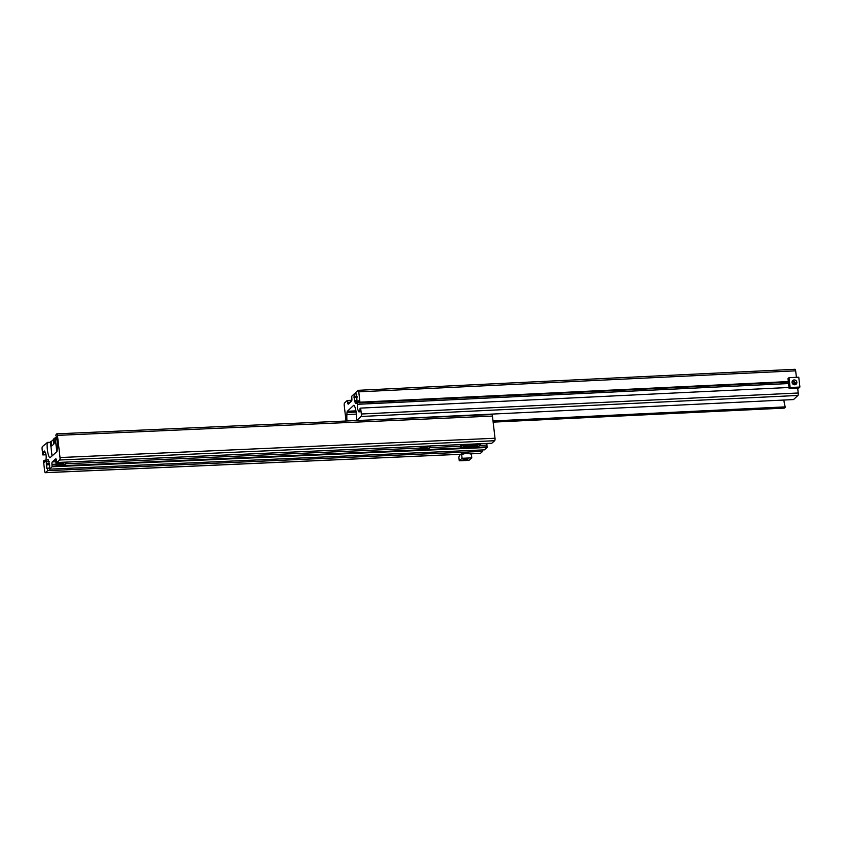 <?xml version="1.0" encoding="UTF-8"?>
<svg xmlns="http://www.w3.org/2000/svg" width="842" height="842" viewBox="0 0 842 842"><rect width="100%" height="100%" fill="white"/><g stroke="black" fill="none" stroke-linecap="round" stroke-linejoin="round"><path stroke-width="1.26" d="M45.878 460.132L43.468 460.837L44.668 471.183A2.031 0.6 87.5 0 0 45.321 472.709A2.031 0.6 87.5 0 0 45.457 472.646L47.71 470.646L47.426 468.184L46.72 468.268L46.615 461.648A4.578 1.358 87.5 0 1 47.362 459.553A4.578 1.358 87.5 0 1 47.668 459.416A4.578 1.358 87.5 0 1 48.404 460.058L49.71 465.615L49.404 469.152L484.392 449.86L487.065 447.481L486.95 445.092A2.031 0.6 -92.5 0 1 486.971 443.46M55.982 460.269L54.035 460.353L55.677 458.901A2.031 0.6 87.5 0 1 55.814 458.837A2.031 0.6 87.5 0 1 56.467 460.374L56.835 462.532L59.687 460.016A2.031 0.6 87.5 0 0 60.024 457.543L57.456 435.377A2.031 0.6 87.5 0 0 56.803 433.84A2.031 0.6 87.5 0 0 56.667 433.904L55.793 435.093A12.209 3.61 87.5 0 1 57.277 448.439L57.14 450.481A2.031 0.6 87.5 0 1 56.772 451.733L50.099 457.659A3.052 0.905 87.5 0 1 49.889 457.753A3.052 0.905 87.5 0 1 49.415 457.364L50.488 457.311M54.035 460.353L55.867 460.374M53.93 460.458L52.288 461.911A2.031 0.6 -92.5 0 0 51.951 464.374L56.13 464.195M491.654 414.611A2.031 0.6 87.5 0 1 491.791 414.548A2.031 0.6 87.5 0 1 492.444 416.085L495.012 438.25A2.031 0.6 87.5 0 1 494.675 440.724L491.791 443.229M46.026 454.785L42.784 454.922L42.1 449.018A2.031 0.6 -92.5 0 1 42.437 446.544L47.194 442.734A12.209 3.61 -92.5 0 0 49.415 457.364M42.784 454.922L45.921 454.185M43.489 454.301L43.279 452.522L45.342 452.438M44.173 460.206L44.573 462.353L45.542 461.49L46.078 458.722A4.578 1.358 87.5 0 0 45.352 452.449L44.437 450.996L43.279 452.522M470.552 453.796L480.445 453.364A2.031 0.6 87.5 0 1 480.308 453.417A2.031 0.6 87.5 0 1 480.172 453.375M480.445 453.364L482.708 451.354L482.54 449.944M47.71 470.646L482.708 451.354M47.426 468.184L49.278 468.099M49.404 469.152L52.078 466.773L51.951 464.374M466.321 445.502L468.026 445.713L467.342 446.323L463.258 446.502L466.321 445.502M467.173 445.607L467.247 446.218L467.836 445.692M464.879 445.744L464.984 446.586L467.342 446.323M463.395 446.386L464.963 446.723M476.035 445.071L477.73 445.292L477.046 445.892L472.972 446.071L476.035 445.071M476.888 445.176L476.961 445.786L477.54 445.26M474.593 445.313L474.688 446.165L477.046 445.892M473.099 445.965L474.667 446.292M426.031 447.291L427.725 447.502L427.041 448.112L422.968 448.291L426.031 447.291M426.883 447.397L426.957 448.007L427.536 447.481M424.589 447.534L424.684 448.376L427.041 448.112M423.094 448.176L424.663 448.502M53.688 443.566A50.867 11.346 173.4 0 1 54.477 443.029L53.941 438.756M51.741 441.071L50.846 441.366A50.867 11.346 -6.6 0 0 50.425 442.082L52.025 455.954M51.583 445.502A50.867 11.346 173.4 0 0 51.362 445.797L50.846 441.366M56.803 451.701L55.193 437.84L56.509 437.535M53.962 438.587A50.867 11.346 -6.6 0 1 55.193 437.84M53.246 439.745L51.13 441.618L51.646 446.05L53.762 444.176L53.246 439.745L53.993 439.619M66.129 462.121L66.255 463.163A5.084 1.137 -6.6 0 0 61.845 462.542A5.084 1.137 -6.6 0 0 56.34 463.963A5.084 1.137 -6.6 0 0 56.151 464.331L55.73 460.69A5.084 1.137 -6.6 0 1 55.919 460.321A5.084 1.137 -6.6 0 1 56.414 460.006M60.55 464.647L58.856 464.437L59.54 463.837L63.613 463.647L60.55 464.647L63.424 463.626M60.477 463.679L60.571 464.521L58.982 464.321M62.771 463.542L62.929 464.258M467.91 459.227A2.505 0.558 -6.6 0 1 465.205 459.921A2.505 0.558 -6.6 0 1 463.047 459.616A2.505 0.558 -6.6 0 1 463.142 459.437A2.505 0.558 -6.6 0 1 465.847 458.732A2.505 0.558 -6.6 0 1 468.015 459.037A2.505 0.558 -6.6 0 1 467.91 459.227M459.258 460.795L458.827 457.048L460.248 454.512A5.084 1.137 -6.6 0 1 460.269 454.491A5.084 1.137 -6.6 0 1 466.363 453.154A5.084 1.137 -6.6 0 1 469.541 453.417L471.362 454.112L471.794 457.859L468.973 460.363L459.258 460.795L462.079 458.29L471.794 457.859M460.1 454.617L461.648 454.543L462.079 458.29M461.648 454.543L466.363 453.154L471.362 454.112M346.03 421.011L344.231 405.444A2.031 0.568 87.2 0 1 344.536 402.981L347.23 400.466L347.599 402.623A2.031 0.568 87.2 0 0 348.23 404.16A2.031 0.568 87.2 0 0 348.356 404.097L349.998 402.644M349.904 402.644L351.556 401.097A2.031 0.568 -92.8 0 0 351.861 398.634L351.735 396.235L354.261 393.867L356.029 393.782M493.138 422.084L784.449 408.065A2.031 0.568 87.2 0 1 784.323 408.117A2.031 0.568 87.2 0 1 784.186 408.075M784.449 408.065L785.27 406.875A12.209 3.431 87.2 0 1 783.902 400.055M346.999 420.968A12.209 3.431 87.2 0 1 346.883 414.559L356.377 414.096M356.545 420.547L356.513 420.274A12.209 3.431 -92.8 0 0 354.314 405.655A3.052 0.863 87.2 0 0 353.861 405.255A3.052 0.863 87.2 0 0 353.661 405.349L347.357 411.254A2.031 0.568 87.2 0 0 347.009 412.506L346.883 414.559M372.848 419.832L793.48 399.582L374.69 419.748M793.511 399.582L797.921 395.456A2.031 0.568 -92.8 0 0 798.227 392.993L797.669 388.162M356.682 420.547L361.018 416.485A2.031 0.568 -92.8 0 0 361.323 414.011L798.227 392.993M361.323 414.011L360.639 408.107L788.891 387.488M360.639 408.107L359.976 408.728L360.102 411.117L359.092 412.022L358.218 410.57A4.578 1.284 87.2 0 1 357.492 404.307L788.217 383.573M794.29 384.762A4.578 1.284 87.2 0 1 794.385 383.278L794.564 381.868M356.829 394.803L356.155 394.835L355.871 392.372L357.997 390.372A2.031 0.568 87.2 0 1 358.134 390.309A2.031 0.568 87.2 0 1 358.766 391.846L359.955 402.192L359.292 402.813L358.892 400.676L357.976 401.529L357.492 404.307M359.292 402.813L788.101 382.184M792.048 381.984L794.669 381.858M359.955 402.192L788.059 381.584M792.185 381.394L793.753 381.31M794.901 369.354A2.031 0.568 87.2 0 1 795.027 369.291A2.031 0.568 87.2 0 1 795.658 370.817L796.406 377.311M356.155 394.835L356.703 394.382M354.261 393.867L353.998 397.403L355.261 402.96A4.578 1.284 87.2 0 0 355.966 403.602A4.578 1.284 87.2 0 0 356.966 401.371L356.661 394.372M354.556 396.329L356.987 396.214M792.217 381.3A2.505 2.337 -133.1 0 1 795.364 384.668M794.732 384.783A2.505 2.337 -133.1 0 1 792.743 380.531A2.505 2.337 -133.1 0 1 796.627 381.458A2.505 2.337 -133.1 0 1 794.732 384.783M789.133 388.467L790.143 387.52L799.9 387.046L798.89 388.004L789.133 388.467L787.996 378.616L789.007 377.669L790.143 387.52M789.007 377.669L798.763 377.195L799.9 387.046M52.288 461.911L55.846 461.753M60.024 457.543L495.012 438.25M59.687 460.016L494.675 440.724M57.456 435.377L492.444 416.085M47.194 442.734L50.478 442.587M47.131 442.408L50.446 442.26L47.11 442.397M43.363 451.912L45.015 451.838M44.373 461.984L45.026 461.953M45.457 472.646L460.742 454.238M46.72 468.268L47.362 468.236M46.331 464.879L49.604 464.731M46.331 463.721L49.468 463.584M46.615 461.648L49.173 461.532M52.078 466.773L487.065 447.481M52.162 466.152L487.15 446.86M65.992 463.753L420.242 448.049M420.053 446.428L420.263 448.186A5.084 1.137 -6.6 0 1 420.463 447.818A5.084 1.137 -6.6 0 1 425.957 446.397A5.084 1.137 -6.6 0 1 430.367 447.018L430.083 447.628L460.542 446.26M480.108 445.386L486.95 445.092M56.867 462.511L491.865 443.229M470.204 445.913A4.778 1.063 173.4 0 0 466.963 444.934A4.778 1.063 173.4 0 0 461.079 446.313A4.778 1.063 173.4 0 0 464.321 447.291A4.778 1.063 173.4 0 0 470.204 445.913M460.753 446.028A5.084 1.137 -6.6 0 1 466.257 444.608A5.084 1.137 -6.6 0 1 470.657 445.229L470.373 445.839C468.51 447.649 458.28 447.523 460.553 446.397A5.084 1.137 -6.6 0 1 460.753 446.028M479.919 445.481A4.778 1.063 173.4 0 0 476.677 444.502A4.778 1.063 173.4 0 0 470.794 445.881A4.778 1.063 173.4 0 0 474.025 446.86A4.778 1.063 173.4 0 0 479.919 445.481M470.636 445.471A5.084 1.137 -6.6 0 1 476.225 444.166A5.084 1.137 -6.6 0 1 480.372 444.797L480.087 445.407C478.214 447.218 467.984 447.091 470.268 445.965A5.084 1.137 -6.6 0 1 470.268 445.934L470.268 445.965M429.915 447.691A4.778 1.063 173.4 0 0 426.673 446.723A4.778 1.063 173.4 0 0 420.779 448.102A4.778 1.063 173.4 0 0 424.021 449.07A4.778 1.063 173.4 0 0 429.915 447.691M56.667 464.247A4.778 1.063 173.4 0 0 59.908 465.226A4.778 1.063 173.4 0 0 65.802 463.847A4.778 1.063 173.4 0 0 62.561 462.868A4.778 1.063 173.4 0 0 56.667 464.247M493.054 421.368L785.26 407.307M493.012 420.937L785.27 406.875M347.009 412.506L356.134 412.064M347.357 411.254L355.934 410.843M361.018 416.485L797.921 395.456M358.85 411.812L359.397 411.78M358.218 410.57L360.176 410.475M792.333 383.373L794.385 383.278M357.745 402.234L359.218 402.16M357.976 401.529L359.134 401.476M358.766 391.846L795.658 370.817M355.261 402.96L356.608 402.897M354.629 401.729L356.924 401.613M354.387 400.792L357.05 400.666M353.998 397.403L357.113 397.245M354.072 396.782L357.04 396.635M347.599 402.623L350.051 402.508M347.388 400.845L351.777 400.634M347.262 400.476L351.851 400.255L347.23 400.466M56.803 433.84L491.791 414.548M45.321 472.709L460.616 454.291M470.678 453.849L480.308 453.417M56.835 462.532L491.823 443.239M470.541 444.187L470.657 445.229M460.353 444.639L460.553 446.397M480.245 443.755L480.372 444.797M430.241 445.976L430.367 447.018M430.083 447.628C428.21 449.439 417.979 449.302 420.263 448.186M54.393 443.081L53.888 438.693M56.151 464.331C53.877 465.447 64.055 465.594 65.971 463.774L66.255 463.163M493.149 422.137L784.323 408.117M358.134 390.309L795.027 369.291"/></g></svg>
